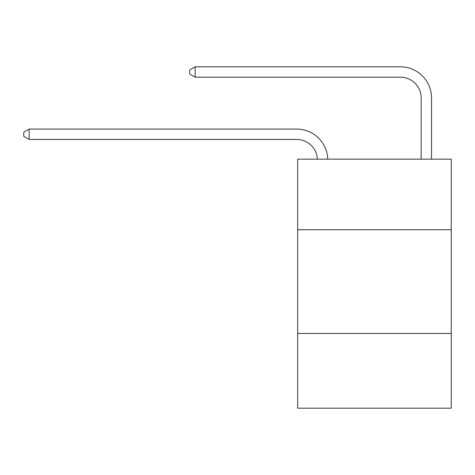 <?xml version="1.0" encoding="UTF-8"?>
<svg xmlns="http://www.w3.org/2000/svg" width="475" height="475" viewBox="0 0 475 475"><rect width="100%" height="100%" fill="white"/><g stroke="black" fill="none" stroke-linecap="round" stroke-linejoin="round"><path stroke-width="0.71" d="M451.25 229.716L451.25 159.161L297.683 159.161L297.683 229.716L451.25 229.716L451.25 408.191L297.683 408.191L297.683 229.716M451.25 333.48L297.683 333.48M296.643 139.442A20.752 20.752 0 0 1 317.371 159.161A20.752 20.752 0 0 0 296.643 139.442A20.752 20.752 0 0 1 317.371 159.161A20.752 20.752 0 0 0 296.643 139.442A20.752 20.752 0 0 1 317.371 159.161A20.752 20.752 0 0 0 296.643 139.442A20.752 20.752 0 0 1 317.371 159.161A20.752 20.752 0 0 0 296.643 139.442A20.752 20.752 0 0 1 317.371 159.161A20.752 20.752 0 0 0 296.643 139.442A20.752 20.752 0 0 1 317.371 159.161A20.752 20.752 0 0 0 296.643 139.442A20.752 20.752 0 0 1 317.371 159.161A20.752 20.752 0 0 0 296.643 139.442A20.752 20.752 0 0 1 317.371 159.161A20.752 20.752 0 0 0 296.643 139.442A20.752 20.752 0 0 1 317.371 159.161A20.752 20.752 0 0 0 296.643 139.442A20.752 20.752 0 0 1 317.371 159.161A20.752 20.752 0 0 0 296.643 139.442A20.752 20.752 0 0 1 317.371 159.161A20.752 20.752 0 0 0 296.643 139.442A20.752 20.752 0 0 1 317.371 159.161A20.752 20.752 0 0 0 296.643 139.442A20.752 20.752 0 0 1 317.371 159.161A20.752 20.752 0 0 0 296.643 139.442A20.752 20.752 0 0 1 317.371 159.161A20.752 20.752 -149.4 0 0 296.643 139.442L29.147 139.442L23.75 136.331L23.75 132.181L29.147 129.069L296.643 129.069A31.13 31.13 0 0 1 327.756 159.161M421.159 159.161L421.159 97.939A20.752 20.752 0 0 0 400.407 77.188L195.166 77.188L189.768 74.076L189.768 69.926L195.166 66.809L400.407 66.809A31.13 31.13 11 0 1 431.537 97.939L431.537 159.161M29.147 139.442L29.147 129.069L296.643 129.069M421.159 97.939A20.752 20.752 -169 0 0 400.407 77.188A20.752 20.752 -169 0 1 421.159 97.939A20.752 20.752 -169 0 0 400.407 77.188A20.752 20.752 -169 0 1 421.159 97.939A20.752 20.752 -169 0 0 400.407 77.188A20.752 20.752 -169 0 1 421.159 97.939A20.752 20.752 -169 0 0 400.407 77.188A20.752 20.752 -169 0 1 421.159 97.939A20.752 20.752 -169 0 0 400.407 77.188A20.752 20.752 -169 0 1 421.159 97.939A20.752 20.752 -169 0 0 400.407 77.188A20.752 20.752 -169 0 1 421.159 97.939A20.752 20.752 -169 0 0 400.407 77.188A20.752 20.752 -169 0 1 421.159 97.939A20.752 20.752 -169 0 0 400.407 77.188A20.752 20.752 -169 0 1 421.159 97.939A20.752 20.752 -169 0 0 400.407 77.188A20.752 20.752 -169 0 1 421.159 97.939A20.752 20.752 -169 0 0 400.407 77.188A20.752 20.752 -169 0 1 421.159 97.939A20.752 20.752 -169 0 0 400.407 77.188A20.752 20.752 -169 0 1 421.159 97.939A20.752 20.752 -169 0 0 400.407 77.188A20.752 20.752 -169 0 1 421.159 97.939A20.752 20.752 -169 0 0 400.407 77.188A20.752 20.752 -169 0 1 421.159 97.939A20.752 20.752 -169 0 0 400.407 77.188M195.166 77.188L195.166 66.809L400.407 66.809"/></g></svg>
